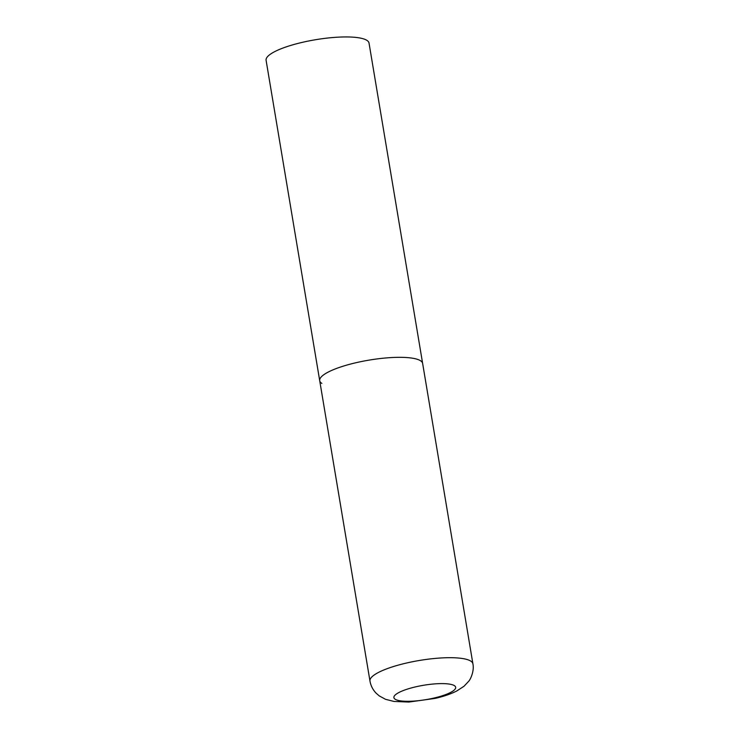 <?xml version="1.0" encoding="UTF-8"?>
<svg xmlns="http://www.w3.org/2000/svg" width="739" height="739" viewBox="0 0 739 739"><rect width="100%" height="100%" fill="white"/><g stroke="black" fill="none" stroke-linecap="round" stroke-linejoin="round"><path stroke-width="1.11" d="M356.318 362.646A52.183 12.129 170.5 0 0 319.71 380.687A52.183 12.129 -9.5 0 1 362.673 361.288A52.183 12.129 -9.5 0 1 420.491 360.724A52.183 12.129 -9.5 0 1 422.643 363.459A52.183 12.129 170.5 0 0 356.318 362.646M321.853 383.412A52.183 12.129 -9.5 0 1 319.71 380.687L266.095 60.302A52.183 12.129 -9.5 0 1 309.068 40.904A52.183 12.129 -9.5 0 1 366.886 40.349A52.183 12.129 -9.5 0 1 369.029 43.074L472.905 663.816A52.183 12.129 170.5 0 0 406.579 663.012A52.183 12.129 170.5 0 0 369.971 681.044C370.83 685.81 372.909 689.884 376.216 693.265L379.236 695.889L385.509 699.297L394.053 701.468L408.852 702.05L435.031 698.42C443.391 696.535 450.624 694.069 456.73 691.002L464.027 686.245L468.683 681.284C470.124 679.972 474.521 671.345 472.905 663.816M415.872 686.799A31.315 7.279 170.5 0 0 395.199 699.26A31.315 7.279 170.5 0 0 433.701 698.106A31.315 7.279 170.5 0 0 454.383 685.644A31.315 7.279 170.5 0 0 415.872 686.799M319.71 380.687L369.971 681.044"/></g></svg>
